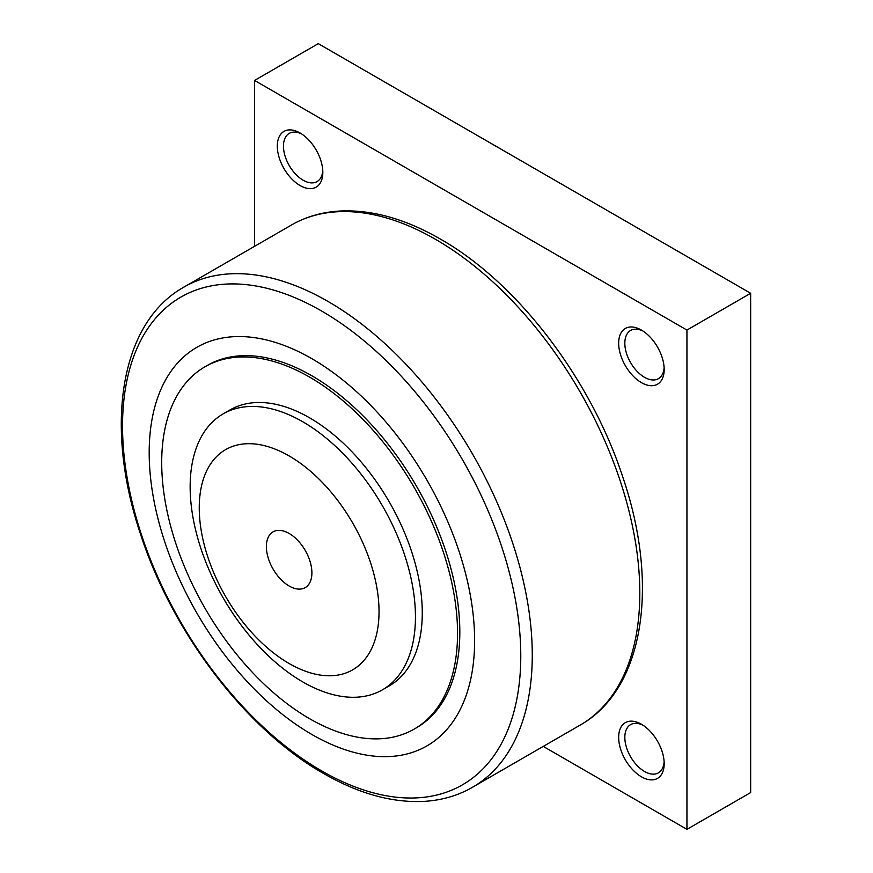 <?xml version="1.0" encoding="UTF-8"?>
<svg xmlns="http://www.w3.org/2000/svg" width="873" height="873" viewBox="0 0 873 873"><rect width="100%" height="100%" fill="white"/><g stroke="black" fill="none" stroke-linecap="round" stroke-linejoin="round"><path stroke-width="1.31" d="M544.108 746.895L686.942 829.35L686.942 330.07L254.556 80.436L254.556 245.357M322.824 172.407A32.181 18.584 60 0 1 300.072 185.545A32.181 18.584 60 0 1 277.308 146.129A32.181 18.584 60 0 1 300.072 132.991A32.181 18.584 60 0 1 322.824 172.407M664.178 369.486A32.181 18.584 60 0 1 641.426 382.625A32.181 18.584 60 0 1 618.662 343.209A32.181 18.584 60 0 1 641.426 330.07A32.181 18.584 60 0 1 664.178 369.486M664.178 763.657A32.181 18.584 60 0 1 641.426 776.795A32.181 18.584 60 0 1 618.662 737.379A32.181 18.584 60 0 1 641.426 724.241A32.181 18.584 60 0 1 664.178 763.657M322.77 170.53A27.827 16.063 60 0 1 317.063 181.595A27.827 16.063 60 0 1 295.62 174.142A27.827 16.063 60 0 1 283.463 146.129A27.827 16.063 60 0 1 289.236 133.394A27.827 16.063 60 0 1 301.665 133.984M664.124 367.62A27.827 16.063 60 0 1 658.417 378.675A27.827 16.063 60 0 1 636.974 371.221A27.827 16.063 60 0 1 624.828 343.209A27.827 16.063 60 0 1 630.59 330.474A27.827 16.063 60 0 1 643.019 331.063M664.124 761.78A27.827 16.063 60 0 1 658.417 772.845A27.827 16.063 60 0 1 636.974 765.381A27.827 16.063 60 0 1 624.828 737.379A27.827 16.063 60 0 1 630.59 724.634A27.827 16.063 60 0 1 643.019 725.223M254.556 80.436L318.274 43.65L750.66 293.284L750.66 792.564L686.942 829.35M686.942 330.07L750.66 293.284M474.617 640.542A230.112 132.86 -120 0 0 311.901 358.716A230.112 132.86 -120 0 0 149.185 452.661A230.112 132.86 -120 0 0 311.901 734.488A230.112 132.86 -120 0 0 474.617 640.542M205.035 366.747L207.305 365.438A209.193 120.78 60 0 1 311.901 375.794A209.193 120.78 60 0 1 448.558 560.139A209.193 120.78 60 0 1 416.497 727.766L414.217 729.086A209.193 120.78 -120 0 0 446.289 561.448A209.193 120.78 -120 0 0 309.62 377.114A209.193 120.78 -120 0 0 205.035 366.747A209.193 120.78 -120 0 0 172.963 534.374A209.193 120.78 -120 0 0 309.62 718.719A209.193 120.78 -120 0 0 414.217 729.086M382.45 689.823L389.282 685.883A159.312 91.981 -120 0 0 422.27 612.955A159.312 91.981 -120 0 0 352.736 452.629A159.312 91.981 -120 0 0 229.97 409.95L223.15 413.889A159.312 91.981 -120 0 0 190.15 486.818A159.312 91.981 -120 0 0 259.685 647.144A159.312 91.981 -120 0 0 382.45 689.823A159.312 91.981 -120 0 0 415.45 616.895A159.312 91.981 -120 0 0 345.904 456.568A159.312 91.981 -120 0 0 223.15 413.889M379.035 611.635A127.12 73.397 -120 0 0 289.149 455.946A127.12 73.397 -120 0 0 199.251 507.846A127.12 73.397 -120 0 0 289.149 663.535A127.12 73.397 -120 0 0 379.035 611.635M289.149 586.023A32.181 18.584 60 0 1 268.12 557.661A32.181 18.584 60 0 1 273.053 531.864A32.181 18.584 60 0 1 289.149 533.468A32.181 18.584 60 0 1 310.166 561.819A32.181 18.584 60 0 1 305.234 587.616A32.181 18.584 60 0 1 289.149 586.023M639.811 593.051A288.756 166.71 -120 0 0 435.638 239.398A288.756 166.71 -120 0 0 293.688 223.739C307.842 216.155 323.414 211.899 340.383 211.004C372.149 209.607 405.454 218.948 440.298 239.016C517.209 282.525 590.781 378.827 622.842 477.193C659.17 583.699 644.547 686.669 582.4 723.804A288.756 166.71 -120 0 0 639.811 593.051M181.322 288.614C119.557 325.542 104.695 427.497 140.258 533.348C172.014 632.336 246.011 729.621 323.425 773.413C358.29 793.492 391.617 802.833 423.405 801.414C440.352 800.508 455.892 796.263 470.034 788.679A288.756 166.71 -120 0 0 532.268 655.132A288.756 166.71 -120 0 0 328.084 301.491A288.756 166.71 -120 0 0 181.322 288.614L293.688 223.739M520.777 655.929A281.597 162.585 -120 0 0 321.657 311.05A281.597 162.585 -120 0 0 122.536 426.013A281.597 162.585 -120 0 0 321.657 770.892A281.597 162.585 -120 0 0 520.777 655.929M470.034 788.679L582.4 723.804"/></g></svg>
